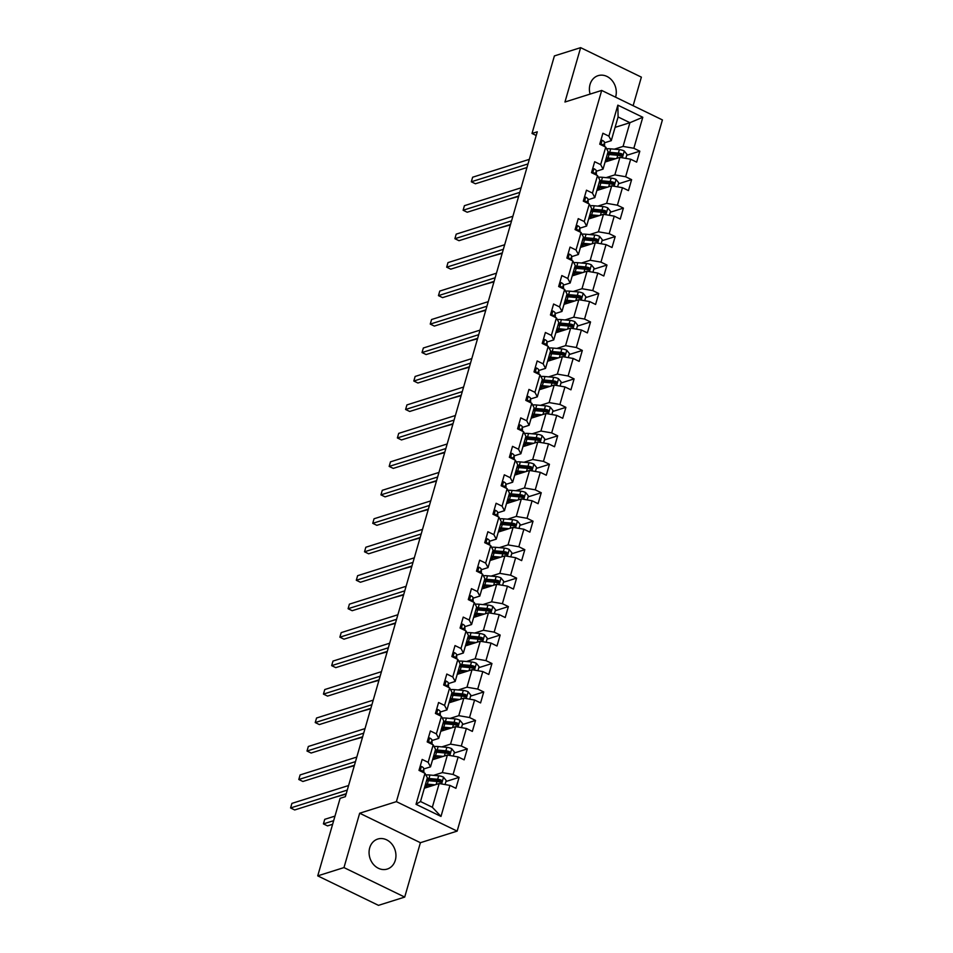 <?xml version="1.0" encoding="UTF-8"?>
<svg xmlns="http://www.w3.org/2000/svg" width="953" height="953" viewBox="0 0 953 953"><rect width="100%" height="100%" fill="white"/><g stroke="black" fill="none" stroke-linecap="round" stroke-linejoin="round"><path stroke-width="1.43" d="M615.567 97.182A15.748 13.199 72.5 0 0 615.65 96.884A15.748 13.199 72.5 0 0 612.112 80.564A15.748 13.199 72.5 0 0 598.115 75.656A15.748 13.199 72.5 0 0 590.038 84.46A15.748 13.199 72.5 0 0 590.098 94.097M369.704 847.836A15.748 13.199 72.5 0 0 373.231 864.157A15.748 13.199 72.5 0 0 387.24 869.065A15.748 13.199 72.5 0 0 395.304 860.273A15.748 13.199 72.5 0 0 391.778 843.953A15.748 13.199 72.5 0 0 377.769 839.045A15.748 13.199 72.5 0 0 369.704 847.836M633.126 105.712L641.369 77.133L580.639 47.65L554.396 55.917L532.012 133.468L536.205 135.493M457.142 831.123L662.418 119.923L601.688 90.44L396.4 801.64L457.142 831.123L420.404 842.702L359.674 813.219L343.973 867.587L404.703 897.083L420.404 842.702M404.703 897.083L378.472 905.35L317.73 875.867L343.973 867.587M615.09 127.368L629.921 122.699L618.092 116.957L611.254 140.675L608.884 136.16L602.892 133.253L599.735 144.201L605.727 147.107L600.664 164.631L594.672 161.724L591.515 172.672L597.507 175.578L592.456 193.09L586.464 190.183L583.307 201.131L589.299 204.037L584.237 221.549L578.245 218.642L575.088 229.59L581.08 232.496L576.017 250.02L570.037 247.101L566.868 258.049L572.86 260.967L567.809 278.479L561.817 275.572L558.661 286.519L564.652 289.426L559.59 306.937L553.598 304.031L550.441 314.978L556.433 317.885L551.382 335.408L545.39 332.49L542.221 343.437L548.213 346.356L543.162 363.867L537.17 360.961L534.014 371.908L540.006 374.815L534.943 392.326L528.951 389.42L525.794 400.367L531.786 403.274L526.735 420.785L520.743 417.879L517.574 428.826L523.566 431.733L518.515 449.256L512.523 446.349L509.367 457.297L515.359 460.204L510.296 477.715L504.304 474.808L501.147 485.756L507.139 488.663L502.088 506.174L496.096 503.267L492.939 514.215L498.931 517.122L493.868 534.645L487.876 531.738L484.72 542.674L490.712 545.592L485.649 563.104L479.669 560.197L476.5 571.145L482.492 574.051L477.441 591.563L471.449 588.656L468.292 599.604L474.284 602.51L469.221 620.034L463.229 617.115L460.073 628.063L466.065 630.981L461.014 648.493L455.022 645.586L451.853 656.534L457.845 659.44L452.794 676.952L446.802 674.045L443.645 684.993L449.637 687.899L444.574 705.423L438.583 702.504L435.426 713.452L441.418 716.37L436.367 733.881L430.375 730.975L427.206 741.922L433.198 744.829L428.147 762.34L422.155 759.434L418.998 770.381L424.99 773.288L416.032 804.308L440.989 816.423L432.328 807.262L439.178 783.533L424.347 788.214M608.884 136.16L617.842 105.152L642.787 117.267L633.84 148.275L639.82 151.182L626.681 155.327M440.989 816.423L449.935 785.403L455.927 788.31L459.084 777.362L453.092 774.455L458.155 756.944L464.147 759.851L467.304 748.903L461.312 745.996L466.374 728.473L472.354 731.392L475.523 720.444L469.531 717.526L474.582 700.014L480.574 702.921L483.731 691.973L477.739 689.067L482.802 671.555L488.794 674.462L491.951 663.514L485.959 660.608L491.009 643.084L497.001 646.003L500.17 635.055L494.178 632.137L499.229 614.625L505.221 617.532L508.378 606.584L502.386 603.678L507.449 586.166L513.441 589.073L516.597 578.126L510.605 575.219L515.656 557.708L521.648 560.614L524.817 549.667L518.825 546.76L523.876 529.237L529.868 532.143L533.025 521.196L527.033 518.289L532.096 500.778L538.088 503.684L541.244 492.737L535.252 489.83L540.303 472.319L546.295 475.225L549.452 464.278L543.46 461.371L548.523 443.848L554.515 446.754L557.672 435.819L551.68 432.9L556.743 415.389L562.723 418.296L565.891 407.348L559.899 404.441L564.95 386.93L570.942 389.837L574.099 378.889L568.107 375.982L573.17 358.459L579.162 361.378L582.319 350.43L576.327 347.511L581.378 330L587.37 332.907L590.538 321.959L584.546 319.052L589.597 301.541L595.589 304.448L598.746 293.5L592.754 290.594L597.817 273.07L603.809 275.989L606.966 265.041L600.974 262.123L606.025 244.611L612.017 247.518L615.185 236.57L609.193 233.664L614.244 216.152L620.236 219.059L623.393 208.111L617.401 205.205L622.464 187.693L628.456 190.6L631.613 179.652L625.621 176.746L630.672 159.222L636.664 162.129L639.82 151.182M317.73 875.867L340.114 798.316L345.367 796.672L537.266 131.812L532.012 133.468M605.727 147.107L608.097 151.622L603.035 169.134L596.304 171.266M605.084 162.034L619.915 157.364L614.852 174.875L606.096 177.639M603.035 169.134L600.664 164.631M630.672 159.222L619.915 157.364M625.621 176.746L614.852 174.875M597.507 175.578L599.878 180.081L594.815 197.605L588.084 199.725M596.876 190.493L611.695 185.823L606.644 203.334L597.888 206.098M594.815 197.605L592.456 193.09M622.464 187.693L611.695 185.823M617.401 205.205L606.644 203.334M589.299 204.037L591.658 208.552L586.607 226.064L579.877 228.184M588.656 218.964L603.475 214.282L598.424 231.805L589.669 234.557M586.607 226.064L584.237 221.549M614.244 216.152L603.475 214.282M609.193 233.664L598.424 231.805M581.08 232.496L583.45 237.011L578.388 254.522L571.657 256.655M580.437 247.423L595.268 242.753L590.205 260.264L581.461 263.028M578.388 254.522L576.017 250.02M606.025 244.611L595.268 242.753M600.974 262.123L590.205 260.264M572.86 260.967L575.231 265.47L570.18 282.993L563.437 285.114M572.229 275.882L587.048 271.212L581.997 288.723L573.241 291.487M570.18 282.993L567.809 278.479M597.817 273.07L587.048 271.212M592.754 290.594L581.997 288.723M564.652 289.426L567.011 293.941L561.96 311.452L555.23 313.573M564.009 304.352L578.828 299.671L573.777 317.194L565.022 319.946M561.96 311.452L559.59 306.937M589.597 301.541L578.828 299.671M584.546 319.052L573.777 317.194M556.433 317.885L558.803 322.4L553.741 339.911L547.01 342.032M555.79 332.811L570.621 328.142L565.558 345.653L556.814 348.417M553.741 339.911L551.382 335.408M581.378 330L570.621 328.142M576.327 347.511L565.558 345.653M548.213 346.356L550.584 350.859L545.533 368.382L538.79 370.503M547.582 361.27L562.401 356.601L557.35 374.112L548.594 376.876M545.533 368.382L543.162 363.867M573.17 358.459L562.401 356.601M568.107 375.982L557.35 374.112M540.006 374.815L542.364 379.33L537.313 396.841L530.583 398.962M539.362 389.729L554.193 385.06L549.131 402.583L540.375 405.335M537.313 396.841L534.943 392.326M564.95 386.93L554.193 385.06M559.899 404.441L549.131 402.583M531.786 403.274L534.156 407.789L529.094 425.3L522.363 427.421M531.155 418.2L545.974 413.519L540.923 431.042L532.167 433.794M529.094 425.3L526.735 420.785M556.743 415.389L545.974 413.519M551.68 432.9L540.923 431.042M523.566 431.733L525.937 436.248L520.886 453.759L514.144 455.891M522.935 446.659L537.754 441.989L532.703 459.501L523.947 462.265M520.886 453.759L518.515 449.256M548.523 443.848L537.754 441.989M543.46 461.371L532.703 459.501M515.359 460.204L517.729 464.707L512.666 482.23L505.936 484.35M514.715 475.118L529.546 470.448L524.484 487.96L515.728 490.724M512.666 482.23L510.296 477.715M540.303 472.319L529.546 470.448M535.252 489.83L524.484 487.96M507.139 488.663L509.51 493.177L504.447 510.689L497.716 512.809M506.508 503.589L521.327 498.907L516.276 516.431L507.52 519.182M504.447 510.689L502.088 506.174M532.096 500.778L521.327 498.907M527.033 518.289L516.276 516.431M498.931 517.122L501.29 521.636L496.239 539.148L489.497 541.28M498.288 532.048L513.107 527.378L508.056 544.89L499.301 547.653M496.239 539.148L493.868 534.645M523.876 529.237L513.107 527.378M518.825 546.76L508.056 544.89M490.712 545.592L493.082 550.095L488.019 567.619L481.289 569.739M490.068 560.507L504.899 555.837L499.837 573.349L491.093 576.112M488.019 567.619L485.649 563.104M515.656 557.708L504.899 555.837M510.605 575.219L499.837 573.349M482.492 574.051L484.863 578.566L479.812 596.078L473.069 598.198M481.861 588.978L496.68 584.296L491.629 601.819L482.873 604.571M479.812 596.078L477.441 591.563M507.449 586.166L496.68 584.296M502.386 603.678L491.629 601.819M474.284 602.51L476.643 607.025L471.592 624.537L464.861 626.669M473.641 617.437L488.46 612.767L483.409 630.278L474.654 633.042M471.592 624.537L469.221 620.034M499.229 614.625L488.46 612.767M494.178 632.137L483.409 630.278M466.065 630.981L468.435 635.484L463.372 653.008L456.642 655.128M465.421 645.896L480.252 641.226L475.19 658.737L466.446 661.501M463.372 653.008L461.014 648.493M491.009 643.084L480.252 641.226M485.959 660.608L475.19 658.737M457.845 659.44L460.216 663.955L455.165 681.466L448.422 683.587M457.214 674.367L472.033 669.685L466.982 687.208L458.226 689.96M455.165 681.466L452.794 676.952M482.802 671.555L472.033 669.685M477.739 689.067L466.982 687.208M449.637 687.899L451.996 692.414L446.945 709.925L440.215 712.046M448.994 702.826L463.825 698.156L458.762 715.667L450.007 718.431M446.945 709.925L444.574 705.423M474.582 700.014L463.825 698.156M469.531 717.526L458.762 715.667M441.418 716.37L443.788 720.873L438.725 738.396L431.995 740.517M440.786 731.285L455.605 726.615L450.543 744.126L441.799 746.89M438.725 738.396L436.367 733.881M466.374 728.473L455.605 726.615M461.312 745.996L450.543 744.126M433.198 744.829L435.569 749.344L430.518 766.855L423.775 768.976M432.567 759.744L447.386 755.074L442.335 772.597L433.579 775.349M430.518 766.855L428.147 762.34M458.155 756.944L447.386 755.074M453.092 774.455L442.335 772.597M424.99 773.288L427.349 777.803L420.511 801.521L416.032 804.308M449.935 785.403L439.178 783.533M580.639 47.65L564.95 102.019L601.688 90.44M359.674 813.219L396.4 801.64M420.511 801.521L432.328 807.262M611.254 140.675L604.512 142.795M614.316 149.168L623.071 146.417L629.921 122.699L642.787 117.267M618.092 116.957L617.842 105.152M633.84 148.275L623.071 146.417M459.084 777.362L445.944 781.508M467.304 748.903L454.164 753.049M475.523 720.444L462.372 724.578M483.731 691.973L470.591 696.119M491.951 663.514L478.811 667.66M500.17 635.055L487.019 639.189M508.378 606.584L495.238 610.73M516.597 578.126L503.458 582.271M524.817 549.667L511.666 553.812M533.025 521.196L519.885 525.341M541.244 492.737L528.093 496.882M549.452 464.278L536.313 468.423M557.672 435.819L544.532 439.952M565.891 407.348L552.74 411.493M574.099 378.889L560.96 383.035M582.319 350.43L569.179 354.564M590.538 321.959L577.387 326.105M598.746 293.5L585.607 297.646M606.966 265.041L593.826 269.175M615.185 236.57L602.034 240.716M623.393 208.111L610.254 212.257M631.613 179.652L618.473 183.798M420.106 766.546L421.464 766.462A5.349 1.811 16.1 0 1 423.763 768.583L423.882 772.073A15.439 5.23 16.1 0 1 423.811 772.645L423.787 772.704M347.261 790.097L290.582 807.953L291.904 803.391L348.584 785.534M422.775 772.216L422.763 772.049A5.349 1.811 -163.9 0 0 421.571 770.56L420.416 771.072M346.213 793.706L294.691 809.955L290.582 807.953M445.063 784.557L446.218 780.555L443.467 777.136A5.349 1.811 -163.9 0 0 438.654 775.813L429.97 775.027A15.439 5.23 -163.9 0 0 425.872 774.98M435.033 784.843L427.325 784.152A15.439 5.23 -163.9 0 0 425.55 784.045M432.555 785.629L428.362 785.248A12.818 4.336 -163.9 0 0 425.217 785.189A12.818 4.336 16.1 0 0 425.836 785.641L427.992 787.059M426.551 780.578A15.439 5.23 16.1 0 1 428.326 780.686L437.022 781.46A5.349 1.811 16.1 0 1 440.465 782.234C442.121 782.068 442.323 781.341 441.108 780.054A5.349 1.811 -163.9 0 0 437.653 779.28L428.969 778.494A15.439 5.23 -163.9 0 0 427.182 778.387M426.849 779.53A12.818 4.336 16.1 0 1 429.994 779.59L438.69 780.376A2.728 0.917 16.1 0 1 439.595 780.519L440.56 781.615M334.979 816.102L324.735 819.33L323.412 823.892L327.51 825.894L332.621 824.274M426.575 787.512L424.871 786.392M424.585 787.404A12.818 4.336 -163.9 0 0 425.205 787.833M440.465 782.234L441.239 782.27M323.412 823.892L333.669 820.664M428.314 738.075L429.684 738.003A5.349 1.811 16.1 0 1 431.983 740.124L432.09 743.602A15.439 5.23 16.1 0 1 432.019 744.186L432.007 744.245M355.481 761.626L298.801 779.494L300.112 774.932L356.791 757.063M430.982 743.757L430.982 743.59A5.349 1.811 -163.9 0 0 429.779 742.101L428.624 742.601M354.433 765.247L302.899 781.484L298.801 779.494M436.534 709.616L437.904 709.532A5.349 1.811 16.1 0 1 440.203 711.653L440.31 715.143A15.439 5.23 16.1 0 1 440.238 715.715L440.226 715.786M363.689 733.167L307.009 751.035L308.331 746.473L365.011 728.604M439.202 715.286L439.202 715.119A5.349 1.811 -163.9 0 0 437.999 713.642L436.843 714.142M362.652 736.776L311.119 753.025L307.009 751.035M453.283 756.098L454.438 752.096L451.674 748.677A5.349 1.811 -163.9 0 0 446.874 747.343L438.177 746.556A15.439 5.23 -163.9 0 0 434.091 746.521M443.252 756.384L435.545 755.681A15.439 5.23 -163.9 0 0 433.77 755.574M440.762 757.159L436.581 756.789A12.818 4.336 -163.9 0 0 433.436 756.73A12.818 4.336 16.1 0 0 434.056 757.182L436.212 758.6M434.771 752.108A15.439 5.23 16.1 0 1 436.545 752.215L445.242 753.001A5.349 1.811 16.1 0 1 448.684 753.775C450.328 753.609 450.543 752.882 449.316 751.583A5.349 1.811 -163.9 0 0 445.873 750.809L437.177 750.023A15.439 5.23 -163.9 0 0 435.402 749.928M435.068 751.071A12.818 4.336 16.1 0 1 438.213 751.131L446.909 751.917A2.728 0.917 16.1 0 1 447.803 752.06L448.78 753.156M335.218 797.173L346.082 794.159M434.794 759.041L433.091 757.921M432.805 758.933A12.818 4.336 -163.9 0 0 433.424 759.374M448.684 753.775L449.459 753.811M461.49 727.639L462.646 723.637L459.894 720.218A5.349 1.811 -163.9 0 0 455.081 718.884L446.397 718.097A15.439 5.23 -163.9 0 0 442.299 718.05M451.472 727.913L443.764 727.222A15.439 5.23 -163.9 0 0 441.989 727.115M448.982 728.7L444.801 728.318A12.818 4.336 -163.9 0 0 441.656 728.271A12.818 4.336 16.1 0 0 442.275 728.711L444.42 730.141M442.99 723.649A15.439 5.23 16.1 0 1 444.765 723.756L453.449 724.542A5.349 1.811 16.1 0 1 456.904 725.316C458.548 725.15 458.762 724.411 457.535 723.124A5.349 1.811 -163.9 0 0 454.081 722.35L445.396 721.564A15.439 5.23 -163.9 0 0 443.621 721.457M443.288 722.612A12.818 4.336 16.1 0 1 446.433 722.672L455.117 723.458A2.728 0.917 16.1 0 1 456.022 723.601L456.987 724.685M343.425 768.714L354.302 765.7M443.014 730.582L441.31 729.462M441.013 730.475A12.818 4.336 -163.9 0 0 441.644 730.903M456.904 725.316L457.678 725.34M444.753 681.157L446.111 681.073A5.349 1.811 16.1 0 1 448.41 683.194L448.529 686.684A15.439 5.23 16.1 0 1 448.458 687.256L448.434 687.316M371.908 704.708L315.229 722.565L316.551 718.014L373.231 700.145M447.422 686.827L447.41 686.66A5.349 1.811 -163.9 0 0 446.218 685.183L445.063 685.683M370.86 708.317L319.338 724.566L315.229 722.565M452.961 652.698L454.331 652.614A5.349 1.811 16.1 0 1 456.63 654.735L456.737 658.225A15.439 5.23 16.1 0 1 456.666 658.797L456.654 658.857M380.128 676.237L323.448 694.106L324.759 689.543L381.438 671.674M455.629 658.368L455.629 658.201A5.349 1.811 -163.9 0 0 454.426 656.712L453.271 657.213M379.08 679.858L327.546 696.095L323.448 694.106M461.181 624.227L462.539 624.144A5.349 1.811 16.1 0 1 464.85 626.264L464.957 629.754A15.439 5.23 16.1 0 1 464.885 630.326L464.861 630.398M388.336 647.778L331.656 665.647L332.978 661.084L389.658 643.215M463.849 629.897L463.849 629.73A5.349 1.811 -163.9 0 0 462.646 628.253L461.49 628.754M387.299 651.387L335.766 667.636L331.656 665.647M469.71 699.168L470.865 695.166L468.114 691.747A5.349 1.811 -163.9 0 0 463.301 690.425L454.605 689.638A15.439 5.23 -163.9 0 0 450.519 689.591M459.68 699.454L451.972 698.763A15.439 5.23 -163.9 0 0 450.197 698.656M457.19 700.241L453.009 699.859A12.818 4.336 -163.9 0 0 449.864 699.8A12.818 4.336 16.1 0 0 450.483 700.252L452.639 701.67M451.198 695.19A15.439 5.23 16.1 0 1 452.973 695.297L461.669 696.071A5.349 1.811 16.1 0 1 465.112 696.846C466.767 696.679 466.97 695.952 465.743 694.666A5.349 1.811 -163.9 0 0 462.3 693.891L453.604 693.105A15.439 5.23 -163.9 0 0 451.829 692.998M451.496 694.141A12.818 4.336 16.1 0 1 454.641 694.201L463.337 694.987A2.728 0.917 16.1 0 1 464.242 695.142L465.207 696.226M351.645 740.255L362.521 737.241M451.222 702.123L449.518 701.003M449.232 702.016A12.818 4.336 -163.9 0 0 449.852 702.444M465.112 696.846L465.886 696.881M477.929 670.709L479.085 666.707L476.321 663.288A5.349 1.811 -163.9 0 0 471.509 661.954L462.824 661.179A15.439 5.23 -163.9 0 0 458.738 661.132M467.899 670.995L460.192 670.293A15.439 5.23 -163.9 0 0 458.417 670.185M465.409 671.782L461.228 671.4A12.818 4.336 -163.9 0 0 458.083 671.341M459.417 666.719A15.439 5.23 16.1 0 1 461.192 666.826L469.877 667.612A5.349 1.811 16.1 0 1 473.331 668.387C474.975 668.22 475.19 667.493 473.963 666.195A5.349 1.811 -163.9 0 0 470.508 665.42L461.824 664.646A15.439 5.23 -163.9 0 0 460.049 664.539M458.846 671.305L458.703 671.794A12.818 4.336 16.1 0 1 458.083 671.365M459.715 665.682A12.818 4.336 16.1 0 1 462.86 665.742L471.544 666.528A2.728 0.917 16.1 0 1 472.45 666.671L473.427 667.767M359.865 711.784L370.729 708.77M459.441 673.664L457.738 672.532M458.703 671.794L460.859 673.211M457.44 673.545A12.818 4.336 -163.9 0 0 458.071 673.985M473.331 668.387L474.106 668.422M486.137 642.251L487.293 638.248L484.541 634.829A5.349 1.811 -163.9 0 0 479.728 633.495L471.044 632.709A15.439 5.23 -163.9 0 0 466.946 632.661M476.119 642.525L468.411 641.834A15.439 5.23 -163.9 0 0 466.625 641.726M473.629 643.311L469.448 642.941A12.818 4.336 -163.9 0 0 466.303 642.882M467.625 638.26A15.439 5.23 16.1 0 1 469.412 638.367L478.096 639.153A5.349 1.811 16.1 0 1 481.551 639.928C483.195 639.761 483.409 639.022 482.182 637.736A5.349 1.811 -163.9 0 0 478.728 636.961L470.043 636.175A15.439 5.23 -163.9 0 0 468.268 636.068M467.053 642.846L466.91 643.335A12.818 4.336 16.1 0 1 466.291 642.894M467.935 637.223A12.818 4.336 16.1 0 1 471.08 637.283L479.764 638.069A2.728 0.917 16.1 0 1 480.669 638.212L481.634 639.296M368.072 683.325L378.949 680.311M467.649 645.193L465.957 644.073M466.91 643.335L469.067 644.752M465.66 645.086A12.818 4.336 -163.9 0 0 466.279 645.515M481.551 639.928L482.325 639.951M469.4 595.768L470.758 595.685A5.349 1.811 16.1 0 1 473.057 597.805L473.176 601.295A15.439 5.23 16.1 0 1 473.105 601.867L473.081 601.927M396.555 619.319L339.876 637.176L341.186 632.625L397.866 614.756M472.069 601.438L472.057 601.272A5.349 1.811 -163.9 0 0 470.865 599.794L469.71 600.295M395.507 622.928L343.973 639.177L339.876 637.176M494.357 613.78L495.512 609.777L492.761 606.358A5.349 1.811 -163.9 0 0 487.948 605.036L479.252 604.25A15.439 5.23 -163.9 0 0 475.166 604.202M484.327 614.066L476.619 613.375A15.439 5.23 -163.9 0 0 474.844 613.267M481.837 614.852L477.656 614.471A12.818 4.336 -163.9 0 0 474.511 614.411M475.845 609.801A15.439 5.23 16.1 0 1 477.62 609.908L486.316 610.694A5.349 1.811 16.1 0 1 489.759 611.457C491.414 611.29 491.617 610.563 490.39 609.277A5.349 1.811 -163.9 0 0 486.947 608.502L478.251 607.716A15.439 5.23 -163.9 0 0 476.476 607.609M475.273 614.387L475.13 614.864A12.818 4.336 16.1 0 1 474.511 614.435M476.143 608.764A12.818 4.336 16.1 0 1 479.288 608.812L487.984 609.598A2.728 0.917 16.1 0 1 488.889 609.753L489.854 610.837M376.292 654.866L387.168 651.852M475.869 616.734L474.165 615.614M475.13 614.864L477.286 616.281M473.879 616.627A12.818 4.336 -163.9 0 0 474.499 617.056M489.759 611.457L490.533 611.492M477.608 567.309L478.978 567.226A5.349 1.811 16.1 0 1 481.277 569.346L481.384 572.836A15.439 5.23 16.1 0 1 481.313 573.408L481.301 573.468M404.775 590.848L348.095 608.717L349.406 604.154L406.085 586.286M480.276 572.979L480.276 572.813A5.349 1.811 -163.9 0 0 479.073 571.323L477.918 571.836M403.727 594.469L352.193 610.706L348.095 608.717M502.576 585.321L503.732 581.318L500.968 577.899A5.349 1.811 -163.9 0 0 496.156 576.565L487.471 575.791A15.439 5.23 -163.9 0 0 483.385 575.743M492.546 585.607L484.839 584.904A15.439 5.23 -163.9 0 0 483.064 584.797M490.056 586.393L485.875 586.012A12.818 4.336 -163.9 0 0 482.73 585.952M484.064 581.33A15.439 5.23 16.1 0 1 485.839 581.437L494.524 582.223A5.349 1.811 16.1 0 1 497.978 582.998C499.622 582.831 499.837 582.104 498.61 580.806A5.349 1.811 -163.9 0 0 495.155 580.032L486.471 579.257A15.439 5.23 -163.9 0 0 484.696 579.15M483.481 585.916L483.35 586.405A12.818 4.336 16.1 0 1 482.718 585.976M484.362 580.294A12.818 4.336 16.1 0 1 487.507 580.353L496.191 581.139A2.728 0.917 16.1 0 1 497.097 581.282L498.074 582.378M384.512 626.395L395.376 623.381M484.088 588.275L482.385 587.143M483.35 586.405L485.506 587.822M482.087 588.156A12.818 4.336 -163.9 0 0 482.718 588.597M497.978 582.998L498.753 583.033M485.827 538.838L487.186 538.755A5.349 1.811 16.1 0 1 489.485 540.875L489.604 544.366A15.439 5.23 16.1 0 1 489.532 544.937L489.508 545.009M412.983 562.389L356.303 580.258L357.625 575.695L414.305 557.827M488.496 544.508L488.484 544.342A5.349 1.811 -163.9 0 0 487.293 542.865L486.137 543.365M411.946 565.999L360.413 582.247L356.303 580.258M510.784 556.862L511.94 552.859L509.188 549.44A5.349 1.811 -163.9 0 0 504.375 548.106L495.691 547.32A15.439 5.23 -163.9 0 0 491.593 547.272M500.754 557.136L493.058 556.445A15.439 5.23 -163.9 0 0 491.271 556.338M498.276 557.922L494.095 557.553A12.818 4.336 -163.9 0 0 490.95 557.493M492.272 552.871A15.439 5.23 16.1 0 1 494.059 552.978L502.743 553.764A5.349 1.811 16.1 0 1 506.198 554.539C507.842 554.372 508.056 553.633 506.829 552.347A5.349 1.811 -163.9 0 0 503.375 551.573L494.69 550.786A15.439 5.23 -163.9 0 0 492.904 550.679M491.7 557.457L491.557 557.946A12.818 4.336 16.1 0 1 490.938 557.505M492.582 551.835A12.818 4.336 16.1 0 1 495.727 551.894L504.411 552.68A2.728 0.917 16.1 0 1 505.316 552.823L506.281 553.907M392.719 597.936L403.595 594.922M492.296 559.804L490.604 558.684M491.557 557.946L493.714 559.363M490.307 559.697A12.818 4.336 -163.9 0 0 490.926 560.126M506.198 554.539L506.972 554.563M494.047 510.379L495.405 510.296A5.349 1.811 16.1 0 1 497.704 512.416L497.811 515.907A15.439 5.23 16.1 0 1 497.752 516.478L497.728 516.55M421.202 533.93L364.522 551.799L365.833 547.236L422.513 529.368M496.716 516.049L496.704 515.883A5.349 1.811 -163.9 0 0 495.512 514.406L494.357 514.906M420.154 537.54L368.62 553.788L364.522 551.799M519.004 528.391L520.159 524.388L517.396 520.981A5.349 1.811 -163.9 0 0 512.595 519.647L503.899 518.861A15.439 5.23 -163.9 0 0 499.813 518.813M508.973 528.677L501.266 527.986A15.439 5.23 -163.9 0 0 499.491 527.879M506.484 529.463L502.302 529.082A12.818 4.336 -163.9 0 0 499.158 529.022A12.818 4.336 16.1 0 0 499.777 529.475L501.933 530.904M500.492 524.412A15.439 5.23 16.1 0 1 502.267 524.519L510.963 525.306A5.349 1.811 16.1 0 1 514.406 526.08C516.049 525.901 516.264 525.174 515.037 523.888A5.349 1.811 -163.9 0 0 511.594 523.114L502.898 522.327A15.439 5.23 -163.9 0 0 501.123 522.22M500.79 523.376A12.818 4.336 16.1 0 1 503.934 523.435L512.631 524.21A2.728 0.917 16.1 0 1 513.524 524.364L514.501 525.448M400.939 569.477L411.815 566.463M500.516 531.345L498.812 530.225M498.526 531.238A12.818 4.336 -163.9 0 0 499.146 531.667M514.406 526.08L515.18 526.104M502.255 481.92L503.625 481.837A5.349 1.811 16.1 0 1 505.924 483.957L506.031 487.448A15.439 5.23 16.1 0 1 505.96 488.019L505.948 488.079M429.41 505.459L372.742 523.328L374.052 518.766L430.732 500.909M504.923 487.591L504.923 487.424A5.349 1.811 -163.9 0 0 503.72 485.935L502.565 486.447M428.373 509.081L376.84 525.329L372.742 523.328M527.223 499.932L528.379 495.929L525.615 492.51A5.349 1.811 -163.9 0 0 520.803 491.188L512.118 490.402A15.439 5.23 -163.9 0 0 508.032 490.354M517.193 500.218L509.486 499.515A15.439 5.23 -163.9 0 0 507.711 499.42M514.703 501.004L510.522 500.623A12.818 4.336 -163.9 0 0 507.377 500.563A12.818 4.336 16.1 0 0 507.997 501.016L510.153 502.434M508.711 495.953A15.439 5.23 16.1 0 1 510.486 496.048L519.171 496.835A5.349 1.811 16.1 0 1 522.625 497.609C524.269 497.442 524.484 496.716 523.257 495.417A5.349 1.811 -163.9 0 0 519.802 494.655L511.118 493.868A15.439 5.23 -163.9 0 0 509.343 493.761M509.009 494.905A12.818 4.336 16.1 0 1 512.154 494.964L520.838 495.751A2.728 0.917 16.1 0 1 521.744 495.894L522.721 496.989M409.147 541.006L420.023 537.992M508.735 502.886L507.032 501.766M506.734 502.779A12.818 4.336 -163.9 0 0 507.365 503.208M522.625 497.609L523.4 497.645M510.474 453.449L511.832 453.366A5.349 1.811 16.1 0 1 514.132 455.498L514.251 458.977A15.439 5.23 16.1 0 1 514.179 459.549L514.155 459.62M437.63 477L380.95 494.869L382.272 490.307L438.952 472.438M513.143 459.12L513.131 458.965A5.349 1.811 -163.9 0 0 511.94 457.476L510.784 457.976M436.593 480.622L385.06 496.858L380.95 494.869M535.431 471.473L536.587 467.47L533.835 464.051A5.349 1.811 -163.9 0 0 529.022 462.717L520.338 461.931A15.439 5.23 -163.9 0 0 516.24 461.883M525.401 471.759L517.705 471.056A15.439 5.23 -163.9 0 0 515.918 470.949M522.923 472.533L518.73 472.164A12.818 4.336 -163.9 0 0 515.585 472.104A12.818 4.336 16.1 0 0 516.204 472.557L518.361 473.975M516.919 467.482A15.439 5.23 16.1 0 1 518.706 467.589L527.39 468.376A5.349 1.811 16.1 0 1 530.833 469.15C532.489 468.983 532.691 468.245 531.476 466.958A5.349 1.811 -163.9 0 0 528.022 466.184L519.337 465.398A15.439 5.23 -163.9 0 0 517.55 465.29M517.217 466.446A12.818 4.336 16.1 0 1 520.362 466.505L529.058 467.292A2.728 0.917 16.1 0 1 529.963 467.435L530.928 468.531M417.366 512.547L428.242 509.533M516.943 474.415L515.239 473.296M514.954 474.308A12.818 4.336 -163.9 0 0 515.573 474.737M530.833 469.15L531.607 469.186M518.682 424.99L520.052 424.907A5.349 1.811 16.1 0 1 522.351 427.027L522.458 430.518A15.439 5.23 16.1 0 1 522.387 431.09L522.375 431.161M445.849 448.541L389.169 466.41L390.48 461.848L447.16 443.979M521.351 430.661L521.351 430.494A5.349 1.811 -163.9 0 0 520.147 429.017L518.992 429.517M444.801 452.151L393.267 468.399L389.169 466.41M543.651 443.002L544.806 439.011L542.043 435.592A5.349 1.811 -163.9 0 0 537.242 434.258L528.546 433.472A15.439 5.23 -163.9 0 0 524.46 433.424M533.62 443.288L525.913 442.597A15.439 5.23 -163.9 0 0 524.138 442.49M531.131 444.074L526.949 443.693A12.818 4.336 -163.9 0 0 523.805 443.633M525.139 439.023A15.439 5.23 16.1 0 1 526.914 439.13L535.61 439.917A5.349 1.811 16.1 0 1 539.053 440.691C540.696 440.512 540.911 439.786 539.684 438.499A5.349 1.811 -163.9 0 0 536.241 437.725L527.545 436.939A15.439 5.23 -163.9 0 0 525.77 436.831M524.567 443.61L524.424 444.086A12.818 4.336 16.1 0 1 523.805 443.657M525.437 437.987A12.818 4.336 16.1 0 1 528.581 438.046L537.278 438.821A2.728 0.917 16.1 0 1 538.171 438.976L539.148 440.06M425.586 484.088L436.45 481.074M525.163 445.956L523.459 444.837M524.424 444.086L526.58 445.516M523.173 445.849A12.818 4.336 -163.9 0 0 523.793 446.278M539.053 440.691L539.827 440.715M526.902 396.531L528.272 396.448A5.349 1.811 16.1 0 1 530.571 398.568L530.678 402.059A15.439 5.23 16.1 0 1 530.607 402.631L530.595 402.69M454.057 420.082L397.377 437.939L398.699 433.377L455.379 415.52M529.57 402.202L529.57 402.035A5.349 1.811 -163.9 0 0 528.367 400.546L527.212 401.058M453.02 423.692L401.487 439.941L397.377 437.939M551.858 414.543L553.014 410.54L550.262 407.122A5.349 1.811 -163.9 0 0 545.45 405.799L536.765 405.013A15.439 5.23 -163.9 0 0 532.667 404.965M541.84 414.829L534.133 414.138A15.439 5.23 -163.9 0 0 532.358 414.031M539.35 415.615L535.169 415.234A12.818 4.336 -163.9 0 0 532.024 415.174M533.358 410.564A15.439 5.23 16.1 0 1 535.133 410.672L543.818 411.446A5.349 1.811 16.1 0 1 547.272 412.22C548.916 412.053 549.131 411.327 547.904 410.04A5.349 1.811 -163.9 0 0 544.449 409.266L535.765 408.48A15.439 5.23 -163.9 0 0 533.99 408.372M532.775 415.139L532.644 415.627A12.818 4.336 16.1 0 1 532.012 415.198M533.656 409.516A12.818 4.336 16.1 0 1 536.801 409.576L545.485 410.362A2.728 0.917 16.1 0 1 546.391 410.505L547.356 411.601M433.794 455.617L444.67 452.615M533.382 417.497L531.679 416.378M532.644 415.627L534.788 417.045M531.381 417.39A12.818 4.336 -163.9 0 0 532.012 417.819M547.272 412.22L548.046 412.256M535.121 368.061L536.479 367.989A5.349 1.811 16.1 0 1 538.779 370.109L538.898 373.588A15.439 5.23 16.1 0 1 538.826 374.172L538.802 374.231M462.276 391.612L405.597 409.48L406.919 404.918L463.599 387.049M537.79 373.743L537.778 373.576A5.349 1.811 -163.9 0 0 536.587 372.087L535.431 372.587M461.228 395.233L409.707 411.47L405.597 409.48M560.078 386.084L561.234 382.082L558.482 378.663A5.349 1.811 -163.9 0 0 553.669 377.328L544.973 376.542A15.439 5.23 -163.9 0 0 540.887 376.506M550.048 386.37L542.34 385.667A15.439 5.23 -163.9 0 0 540.565 385.56M547.558 387.144L543.377 386.775A12.818 4.336 -163.9 0 0 540.232 386.715A12.818 4.336 16.1 0 0 540.851 387.168L543.007 388.586M541.566 382.093A15.439 5.23 16.1 0 1 543.341 382.201L552.037 382.987A5.349 1.811 16.1 0 1 555.48 383.761C557.136 383.594 557.338 382.868 556.111 381.569A5.349 1.811 -163.9 0 0 552.669 380.795L543.972 380.009A15.439 5.23 -163.9 0 0 542.197 379.913M541.864 381.057A12.818 4.336 16.1 0 1 545.009 381.117L553.705 381.903A2.728 0.917 16.1 0 1 554.61 382.046L555.575 383.142M442.013 427.158L452.889 424.145M541.59 389.027L539.886 387.907M539.601 388.919A12.818 4.336 -163.9 0 0 540.22 389.36M555.48 383.761L556.254 383.797M543.329 339.602L544.699 339.518A5.349 1.811 16.1 0 1 546.998 341.639L547.105 345.129A15.439 5.23 16.1 0 1 547.034 345.701L547.022 345.772M470.496 363.153L413.816 381.021L415.127 376.459L471.806 358.59M545.998 345.272L545.998 345.105A5.349 1.811 -163.9 0 0 544.794 343.628L543.639 344.128M469.448 366.762L417.914 383.011L413.816 381.021M568.298 357.625L569.453 353.623L566.69 350.204A5.349 1.811 -163.9 0 0 561.877 348.869L553.193 348.083A15.439 5.23 -163.9 0 0 549.107 348.036M558.267 357.899L550.56 357.208A15.439 5.23 -163.9 0 0 548.785 357.101M555.778 358.685L551.596 358.304A12.818 4.336 -163.9 0 0 548.451 358.257A12.818 4.336 16.1 0 0 549.071 358.697L551.227 360.127M549.786 353.634A15.439 5.23 16.1 0 1 551.561 353.742L560.245 354.528A5.349 1.811 16.1 0 1 563.699 355.302C565.343 355.135 565.558 354.397 564.331 353.11A5.349 1.811 -163.9 0 0 560.876 352.336L552.192 351.55A15.439 5.23 -163.9 0 0 550.417 351.443M550.084 352.598A12.818 4.336 16.1 0 1 553.228 352.658L561.913 353.444A2.728 0.917 16.1 0 1 562.818 353.587L563.795 354.671M450.233 398.699L461.097 395.686M549.81 360.568L548.106 359.448M547.808 360.46A12.818 4.336 -163.9 0 0 548.44 360.889M563.699 355.302L564.474 355.326M551.549 311.143L552.907 311.059A5.349 1.811 16.1 0 1 555.218 313.18L555.325 316.67A15.439 5.23 16.1 0 1 555.254 317.242L555.23 317.301M478.704 334.694L422.024 352.55L423.346 348L480.026 330.131M554.217 316.813L554.217 316.646A5.349 1.811 -163.9 0 0 553.014 315.169L551.858 315.669M477.667 338.303L426.134 354.552L422.024 352.55M576.505 329.154L577.661 325.152L574.909 321.733A5.349 1.811 -163.9 0 0 570.097 320.411L561.412 319.624A15.439 5.23 -163.9 0 0 557.314 319.577M566.487 329.44L558.78 328.749A15.439 5.23 -163.9 0 0 557.005 328.642M563.997 330.226L559.816 329.845A12.818 4.336 -163.9 0 0 556.671 329.786A12.818 4.336 16.1 0 0 557.279 330.238L559.435 331.656M558.005 325.176A15.439 5.23 16.1 0 1 559.78 325.283L568.464 326.057A5.349 1.811 16.1 0 1 571.919 326.831C573.563 326.665 573.777 325.938 572.55 324.651A5.349 1.811 -163.9 0 0 569.096 323.877L560.412 323.091A15.439 5.23 -163.9 0 0 558.637 322.984M558.303 324.127A12.818 4.336 16.1 0 1 561.448 324.187L570.132 324.973A2.728 0.917 16.1 0 1 571.038 325.128L572.003 326.212M458.441 370.24L469.317 367.227M558.017 332.109L556.326 330.989M556.028 332.001A12.818 4.336 -163.9 0 0 556.647 332.43M571.919 326.831L572.693 326.867M559.768 282.684L561.126 282.6A5.349 1.811 16.1 0 1 563.426 284.721L563.545 288.211A15.439 5.23 16.1 0 1 563.473 288.783L563.449 288.842M486.923 306.223L430.244 324.091L431.554 319.529L488.234 301.66M562.437 288.354L562.425 288.187A5.349 1.811 -163.9 0 0 561.234 286.698L560.078 287.21M485.875 309.844L434.342 326.081L430.244 324.091M584.725 300.695L585.881 296.693L583.129 293.274A5.349 1.811 -163.9 0 0 578.316 291.94L569.62 291.165A15.439 5.23 -163.9 0 0 565.534 291.118M574.695 300.981L566.987 300.278A15.439 5.23 -163.9 0 0 565.212 300.171M572.205 301.767L568.024 301.386A12.818 4.336 -163.9 0 0 564.879 301.327A12.818 4.336 16.1 0 0 565.498 301.779L567.654 303.197M566.213 296.705A15.439 5.23 16.1 0 1 567.988 296.812L576.684 297.598A5.349 1.811 16.1 0 1 580.127 298.372C581.783 298.206 581.985 297.479 580.758 296.18A5.349 1.811 -163.9 0 0 577.315 295.406L568.619 294.632A15.439 5.23 -163.9 0 0 566.844 294.525M566.511 295.668A12.818 4.336 16.1 0 1 569.656 295.728L578.352 296.514A2.728 0.917 16.1 0 1 579.257 296.657L580.222 297.753M466.66 341.77L477.536 338.756M566.237 303.65L564.533 302.518M564.247 303.531A12.818 4.336 -163.9 0 0 564.867 303.971M580.127 298.372L580.901 298.408M567.976 254.213L569.346 254.129A5.349 1.811 16.1 0 1 571.645 256.25L571.752 259.74A15.439 5.23 16.1 0 1 571.681 260.312L571.669 260.383M495.143 277.764L438.463 295.633L439.774 291.07L496.453 273.201M570.644 259.883L570.644 259.716A5.349 1.811 -163.9 0 0 569.441 258.239L568.286 258.739M494.095 281.373L442.561 297.622L438.463 295.633M592.945 272.236L594.1 268.234L591.336 264.815A5.349 1.811 -163.9 0 0 586.524 263.481L577.84 262.694A15.439 5.23 -163.9 0 0 573.754 262.647M582.914 272.51L575.207 271.819A15.439 5.23 -163.9 0 0 573.432 271.712M580.425 273.297L576.243 272.927A12.818 4.336 -163.9 0 0 573.098 272.868A12.818 4.336 16.1 0 0 573.718 273.32L575.874 274.738M574.433 268.246A15.439 5.23 16.1 0 1 576.208 268.353L584.892 269.139A5.349 1.811 16.1 0 1 588.346 269.913C589.99 269.747 590.205 269.008 588.978 267.722A5.349 1.811 -163.9 0 0 585.523 266.947L576.839 266.161A15.439 5.23 -163.9 0 0 575.064 266.054M574.73 267.209A12.818 4.336 16.1 0 1 577.875 267.269L586.56 268.055A2.728 0.917 16.1 0 1 587.465 268.198L588.442 269.282M474.88 313.311L485.744 310.297M574.456 275.179L572.753 274.059M572.455 275.072A12.818 4.336 -163.9 0 0 573.087 275.5M588.346 269.913L589.121 269.937M576.196 225.754L577.554 225.67A5.349 1.811 16.1 0 1 579.853 227.791L579.972 231.281A15.439 5.23 16.1 0 1 579.9 231.853L579.877 231.924M503.351 249.305L446.671 267.174L447.993 262.611L504.673 244.742M578.864 231.424L578.852 231.257A5.349 1.811 -163.9 0 0 577.661 229.78L576.505 230.281M502.314 252.914L450.781 269.163L446.671 267.174M601.152 243.765L602.308 239.763L599.556 236.344A5.349 1.811 -163.9 0 0 594.743 235.022L586.059 234.235A15.439 5.23 -163.9 0 0 581.961 234.188M591.122 244.051L583.427 243.36A15.439 5.23 -163.9 0 0 581.64 243.253M588.644 244.838L584.463 244.456A12.818 4.336 -163.9 0 0 581.318 244.397M582.64 239.787A15.439 5.23 16.1 0 1 584.427 239.894L593.111 240.68A5.349 1.811 16.1 0 1 596.566 241.443C598.21 241.276 598.424 240.549 597.197 239.263A5.349 1.811 -163.9 0 0 593.743 238.488L585.059 237.702A15.439 5.23 -163.9 0 0 583.272 237.595M582.069 244.373L581.926 244.85A12.818 4.336 16.1 0 1 581.306 244.421M582.95 238.75A12.818 4.336 16.1 0 1 586.095 238.798L594.779 239.584A2.728 0.917 16.1 0 1 595.685 239.739L596.649 240.823M483.088 284.852L493.964 281.838M582.664 246.72L580.973 245.6M581.926 244.85L584.082 246.267M580.675 246.613A12.818 4.336 -163.9 0 0 581.294 247.041M596.566 241.443L597.34 241.478M584.415 197.295L585.773 197.211A5.349 1.811 16.1 0 1 588.072 199.332L588.18 202.822A15.439 5.23 16.1 0 1 588.12 203.394L588.096 203.454M511.57 220.834L454.891 238.703L456.201 234.14L512.881 216.271M587.084 202.965L587.072 202.798A5.349 1.811 -163.9 0 0 585.881 201.309L584.725 201.822M510.522 224.455L458.989 240.692L454.891 238.703M609.372 215.307L610.528 211.304L607.764 207.885A5.349 1.811 -163.9 0 0 602.963 206.551L594.267 205.777A15.439 5.23 -163.9 0 0 590.181 205.729M599.342 215.592L591.634 214.89A15.439 5.23 -163.9 0 0 589.859 214.794M596.852 216.379L592.671 215.997A12.818 4.336 -163.9 0 0 589.526 215.938M590.86 211.328A15.439 5.23 16.1 0 1 592.635 211.423L601.331 212.209A5.349 1.811 16.1 0 1 604.774 212.984C606.418 212.817 606.632 212.09 605.405 210.792A5.349 1.811 -163.9 0 0 601.962 210.017L593.266 209.243A15.439 5.23 -163.9 0 0 591.491 209.136M590.288 215.902L590.145 216.391A12.818 4.336 16.1 0 1 589.526 215.962M591.158 210.279A12.818 4.336 16.1 0 1 594.303 210.339L602.999 211.125A2.728 0.917 16.1 0 1 603.892 211.268L604.869 212.364M491.307 256.381L502.183 253.367M590.884 218.261L589.18 217.141M590.145 216.391L592.301 217.808M588.894 218.142A12.818 4.336 -163.9 0 0 589.514 218.582M604.774 212.984L605.548 213.019M592.623 168.824L593.993 168.741A5.349 1.811 16.1 0 1 596.292 170.861L596.399 174.351A15.439 5.23 16.1 0 1 596.328 174.923L596.316 174.995M519.778 192.375L463.11 210.244L464.421 205.681L521.1 187.812M595.291 174.494L595.291 174.328A5.349 1.811 -163.9 0 0 594.088 172.85L592.933 173.351M518.742 195.996L467.208 212.233L463.11 210.244M617.592 186.848L618.747 182.845L615.983 179.426A5.349 1.811 -163.9 0 0 611.171 178.092L602.487 177.306A15.439 5.23 -163.9 0 0 598.401 177.258M607.561 187.133L599.854 186.431A15.439 5.23 -163.9 0 0 598.079 186.323M605.072 187.908L600.89 187.538A12.818 4.336 -163.9 0 0 597.745 187.479M599.08 182.857A15.439 5.23 16.1 0 1 600.855 182.964L609.539 183.75A5.349 1.811 16.1 0 1 612.993 184.525C614.637 184.358 614.852 183.619 613.625 182.333A5.349 1.811 -163.9 0 0 610.17 181.558L601.486 180.772A15.439 5.23 -163.9 0 0 599.711 180.665M598.496 187.443L598.365 187.932A12.818 4.336 16.1 0 1 597.734 187.491M599.377 181.82A12.818 4.336 16.1 0 1 602.522 181.88L611.207 182.666A2.728 0.917 16.1 0 1 612.112 182.809L613.089 183.905M499.515 227.922L510.391 224.908M599.103 189.79L597.4 188.67M598.365 187.932L600.521 189.349M597.102 189.683A12.818 4.336 -163.9 0 0 597.734 190.112M612.993 184.525L613.768 184.548M600.843 140.365L602.201 140.282A5.349 1.811 16.1 0 1 604.5 142.402L604.619 145.892A15.439 5.23 16.1 0 1 604.547 146.464L604.524 146.536M527.998 163.916L471.318 181.785L472.64 177.222L529.32 159.354M603.511 146.035L603.499 145.869A5.349 1.811 -163.9 0 0 602.308 144.391L601.152 144.892M526.961 167.525L475.428 183.774L471.318 181.785M625.799 158.377L626.955 154.374L624.203 150.967A5.349 1.811 -163.9 0 0 619.39 149.633L610.706 148.847A15.439 5.23 -163.9 0 0 606.608 148.799M615.769 158.663L608.074 157.972A15.439 5.23 -163.9 0 0 606.287 157.864M613.291 159.449L609.098 159.068A12.818 4.336 -163.9 0 0 605.953 159.008A12.818 4.336 16.1 0 0 606.573 159.461L608.729 160.89M607.287 154.398A15.439 5.23 16.1 0 1 609.074 154.505L617.758 155.291A5.349 1.811 16.1 0 1 621.213 156.066C622.857 155.887 623.059 155.16 621.844 153.874A5.349 1.811 -163.9 0 0 618.39 153.099L609.706 152.313A15.439 5.23 -163.9 0 0 607.919 152.206M607.597 153.362A12.818 4.336 16.1 0 1 610.742 153.421L619.426 154.195A2.728 0.917 16.1 0 1 620.332 154.35L621.296 155.434M507.735 199.463L518.611 196.449M607.311 161.331L605.608 160.211M605.322 161.224A12.818 4.336 -163.9 0 0 605.941 161.653M621.213 156.066L621.975 156.089M421.369 766.462L420.094 770.917M423.882 772.073L423.704 772.669M423.763 768.583L422.763 772.049M420.487 770.906L421.571 770.56M441.584 783.962L443.538 777.219M428.969 778.494L429.97 775.027M429.195 785.32L428.767 786.821M427.325 784.152L428.326 780.686M437.653 779.28L438.654 775.813M436.152 784.498L437.022 781.46M439.595 780.519L441.108 780.054M429.589 738.003L428.302 742.447M432.09 743.602L431.923 744.21M431.983 740.124L430.982 743.59M428.707 742.447L429.779 742.101M437.808 709.544L436.522 713.988M440.31 715.143L440.131 715.739M440.203 711.653L439.202 715.119M436.915 713.976L437.999 713.642M449.804 755.491L451.746 748.76M437.177 750.023L438.177 746.556M437.415 756.861L436.986 758.362M435.545 755.681L436.545 752.215M445.873 750.809L446.874 747.343M444.36 756.027L445.242 753.001M447.803 752.06L449.316 751.583M458.024 727.032L459.965 720.301M445.396 721.564L446.397 718.097M445.635 728.402L445.194 729.891M443.764 727.222L444.765 723.756M454.081 722.35L455.081 718.884M452.58 727.568L453.449 724.542M456.022 723.601L457.535 723.124M446.016 681.073L444.741 685.529M448.529 686.684L448.351 687.28M448.41 683.194L447.41 686.66M445.134 685.517L446.218 685.183M454.236 652.614L452.949 657.058M456.737 658.225L456.57 658.821M456.63 654.735L455.629 658.201M453.342 657.058L454.426 656.712M462.455 624.155L461.169 628.599M464.957 629.754L464.778 630.35M464.85 626.264L463.849 629.73M461.562 628.599L462.646 628.253M466.231 698.573L468.173 691.83M453.604 693.105L454.605 689.638M453.842 699.931L453.414 701.432M451.972 698.763L452.973 695.297M462.3 693.891L463.301 690.425M460.787 699.109L461.669 696.071M464.242 695.142L465.743 694.666M474.451 670.102L476.393 663.371M461.824 664.646L462.824 661.179M462.062 671.472L461.633 672.973M460.192 670.293L461.192 666.826M470.508 665.42L471.509 661.954M469.007 670.638L469.877 667.612M472.45 666.671L473.963 666.195M482.671 641.643L484.612 634.912M470.043 636.175L471.044 632.709M470.27 643.013L469.841 644.502M468.411 641.834L469.412 638.367M478.728 636.961L479.728 633.495M477.227 642.179L478.096 639.153M480.669 638.212L482.182 637.736M470.663 595.685L469.376 600.14M473.176 601.295L472.998 601.891M473.057 597.805L472.057 601.272M469.781 600.128L470.865 599.794M490.878 613.184L492.82 606.453M478.251 607.716L479.252 604.25M478.489 614.554L478.061 616.043M476.619 613.375L477.62 609.908M486.947 608.502L487.948 605.036M485.434 613.72L486.316 610.694M488.889 609.753L490.39 609.277M478.882 567.226L477.596 571.669M481.384 572.836L481.217 573.432M481.277 569.346L480.276 572.813M477.989 571.669L479.073 571.323M499.098 584.713L501.04 577.983M486.471 579.257L487.471 575.791M486.709 586.083L486.268 587.584M484.839 584.904L485.839 581.437M495.155 580.032L496.156 576.565M493.654 585.249L494.524 582.223M497.097 581.282L498.61 580.806M487.09 538.767L485.816 543.21M489.604 544.366L489.425 544.961M489.485 540.875L488.484 544.342M486.209 543.21L487.293 542.865M507.318 556.254L509.259 549.524M494.69 550.786L495.691 547.32M494.917 557.624L494.488 559.113M493.058 556.445L494.059 552.978M503.375 551.573L504.375 548.106M501.874 556.79L502.743 553.764M505.316 552.823L506.829 552.347M495.31 510.308L494.023 514.751M497.811 515.907L497.645 516.502M497.704 512.416L496.704 515.883M494.428 514.739L495.512 514.406M515.525 527.795L517.467 521.065M502.898 522.327L503.899 518.861M503.136 529.165L502.707 530.654M501.266 527.986L502.267 524.519M511.594 523.114L512.595 519.647M510.081 528.331L510.963 525.306M513.524 524.364L515.037 523.888M503.529 481.837L502.243 486.28M506.031 487.448L505.864 488.043M505.924 483.957L504.923 487.424M502.636 486.28L503.72 485.935M523.745 499.336L525.687 492.594M511.118 493.868L512.118 490.402M511.356 500.694L510.915 502.195M509.486 499.515L510.486 496.048M519.802 494.655L520.803 491.188M518.301 499.872L519.171 496.835M521.744 495.894L523.257 495.417M511.737 453.378L510.463 457.821M514.251 458.977L514.072 459.584M514.132 455.498L513.131 458.965M510.856 457.821L511.94 457.476M531.953 470.865L533.906 464.135M519.337 465.398L520.338 461.931M519.564 472.235L519.135 473.724M517.705 471.056L518.706 467.589M528.022 466.184L529.022 462.717M526.521 471.401L527.39 468.376M529.963 467.435L531.476 466.958M519.957 424.919L518.67 429.362M522.458 430.518L522.292 431.113M522.351 427.027L521.351 430.494M519.075 429.35L520.147 429.017M540.172 442.406L542.114 435.676M527.545 436.939L528.546 433.472M527.783 443.776L527.354 445.265M525.913 442.597L526.914 439.13M536.241 437.725L537.242 434.258M534.728 442.942L535.61 439.917M538.171 438.976L539.684 438.499M528.176 396.448L526.89 400.903M530.678 402.059L530.511 402.654M530.571 398.568L529.57 402.035M527.283 400.891L528.367 400.546M548.392 413.947L550.334 407.205M535.765 408.48L536.765 405.013M536.003 415.305L535.562 416.806M534.133 414.138L535.133 410.672M544.449 409.266L545.45 405.799M542.948 414.484L543.818 411.446M546.391 410.505L547.904 410.04M536.384 367.989L535.109 372.432M538.898 373.588L538.719 374.195M538.779 370.109L537.778 373.576M535.503 372.432L536.587 372.087M556.6 385.477L558.541 378.746M543.972 380.009L544.973 376.542M544.211 386.847L543.782 388.347M542.34 385.667L543.341 382.201M552.669 380.795L553.669 377.328M551.156 386.013L552.037 382.987M554.61 382.046L556.111 381.569M544.604 339.53L543.317 343.973M547.105 345.129L546.939 345.725M546.998 341.639L545.998 345.105M543.722 343.962L544.794 343.628M564.819 357.018L566.761 350.287M552.192 351.55L553.193 348.083M552.43 358.388L552.001 359.877M550.56 357.208L551.561 353.742M560.876 352.336L561.877 348.869M559.375 357.554L560.245 354.528M562.818 353.587L564.331 353.11M552.823 311.059L551.537 315.514M555.325 316.67L555.146 317.266M555.218 313.18L554.217 316.646M551.93 315.503L553.014 315.169M573.039 328.559L574.981 321.828M560.412 323.091L561.412 319.624M560.638 329.917L560.209 331.418M558.78 328.749L559.78 325.283M569.096 323.877L570.097 320.411M567.595 329.095L568.464 326.057M571.038 325.128L572.55 324.651M561.031 282.6L559.745 287.044M563.545 288.211L563.366 288.807M563.426 284.721L562.425 288.187M560.15 287.044L561.234 286.698M581.247 300.088L583.188 293.357M568.619 294.632L569.62 291.165M568.858 301.458L568.429 302.959M566.987 300.278L567.988 296.812M577.315 295.406L578.316 291.94M575.803 300.624L576.684 297.598M579.257 296.657L580.758 296.18M569.251 254.141L567.964 258.585M571.752 259.74L571.586 260.336M571.645 256.25L570.644 259.716M568.357 258.585L569.441 258.239M589.466 271.629L591.408 264.898M576.839 266.161L577.84 262.694M577.077 272.999L576.648 274.488M575.207 271.819L576.208 268.353M585.523 266.947L586.524 263.481M584.022 272.165L584.892 269.139M587.465 268.198L588.978 267.722M577.458 225.67L576.184 230.126M579.972 231.281L579.793 231.877M579.853 227.791L578.852 231.257M576.577 230.114L577.661 229.78M597.686 243.17L599.628 236.439M585.059 237.702L586.059 234.235M585.285 244.54L584.856 246.029M583.427 243.36L584.427 239.894M593.743 238.488L594.743 235.022M592.242 243.706L593.111 240.68M595.685 239.739L597.197 239.263M585.678 197.211L584.392 201.655M588.18 202.822L588.013 203.418M588.072 199.332L587.072 202.798M584.797 201.655L585.881 201.309M605.894 214.699L607.835 207.968M593.266 209.243L594.267 205.777M593.505 216.069L593.076 217.57M591.634 214.89L592.635 211.423M601.962 210.017L602.963 206.551M600.45 215.235L601.331 212.209M603.892 211.268L605.405 210.792M593.898 168.752L592.611 173.196M596.399 174.351L596.233 174.947M596.292 170.861L595.291 174.328M593.004 173.196L594.088 172.85M614.113 186.24L616.055 179.509M601.486 180.772L602.487 177.306M601.724 187.61L601.283 189.099M599.854 186.431L600.855 182.964M610.17 181.558L611.171 178.092M608.669 186.776L609.539 183.75M612.112 182.809L613.625 182.333M602.105 140.294L600.831 144.737M604.619 145.892L604.44 146.488M604.5 142.402L603.499 145.869M601.224 144.725L602.308 144.391M622.321 157.781L624.275 151.05M609.706 152.313L610.706 148.847M609.932 159.151L609.503 160.64M608.074 157.972L609.074 154.505M618.39 153.099L619.39 149.633M616.889 158.317L617.758 155.291M620.332 154.35L621.844 153.874"/></g></svg>
